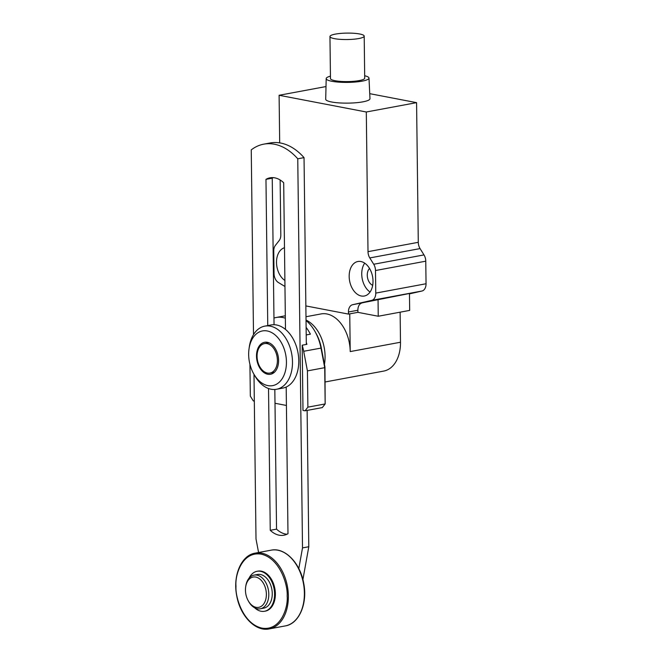 <?xml version="1.0" encoding="UTF-8"?>
<svg xmlns="http://www.w3.org/2000/svg" width="662" height="662" viewBox="0 0 662 662"><rect width="100%" height="100%" fill="white"/><g stroke="black" fill="none" stroke-linecap="round" stroke-linejoin="round"><path stroke-width="0.99" d="M306.324 344.439L304.04 157.63A62.071 41.292 -100.5 0 0 270.063 142.984L263.782 144.15A62.071 41.292 79.5 0 1 297.759 158.797L302.509 547.904L298.802 568.6M302.898 579.622L308.798 546.738L307.127 410.407M286.977 534.234A27.829 18.511 79.5 0 1 276.542 529.137L274.829 389.471M274.043 324.719L272.248 178.177A27.829 18.511 79.5 0 1 273.257 177.648M253.505 334.6L251.254 149.877A62.071 41.292 79.5 0 1 263.782 144.15M258.585 552.505L256.004 538.992L253.993 374.344M267.754 325.588L265.967 179.352A27.829 18.511 79.5 0 1 270.038 177.821A27.829 18.511 79.5 0 1 283.692 182.745L285.488 329.419A32.107 21.358 79.5 0 1 298.777 360.707A32.107 21.358 79.5 0 1 286.191 387.03L287.987 533.704A27.829 18.511 79.5 0 1 283.907 535.227A27.829 18.511 79.5 0 1 270.253 530.303L268.524 388.52M256.103 607.327A15.408 10.253 79.5 0 1 248.217 600.74A15.408 10.253 79.5 0 1 245.66 586.979A15.408 10.253 79.5 0 1 257.237 577.504A15.408 10.253 79.5 0 1 266.364 595.279A15.408 10.253 79.5 0 1 256.103 607.327M245.66 586.979L245.776 586.168A17.121 11.395 79.5 0 1 254.043 575.121A17.121 11.395 79.5 0 1 268.797 594.186A17.121 11.395 79.5 0 1 260.307 608.792A17.121 11.395 79.5 0 1 257.377 608.775A17.121 11.395 79.5 0 1 248.614 601.452L248.217 600.74M254.043 575.121L257.501 574.475A17.121 11.395 79.5 0 1 272.256 593.541A17.121 11.395 79.5 0 1 263.757 608.146L260.307 608.792M249.111 578.125A20.332 13.53 79.5 0 1 257.071 571.289A20.332 13.53 79.5 0 1 260.547 571.314A20.332 13.53 79.5 0 1 274.449 591.373A20.332 13.53 79.5 0 1 264.502 611.274A20.332 13.53 79.5 0 1 254.622 607.766M257.071 571.289L257.857 571.149A20.332 13.53 79.5 0 1 261.333 571.165A20.332 13.53 79.5 0 1 275.235 591.224A20.332 13.53 79.5 0 1 265.288 611.134L264.502 611.274M302.509 547.904L308.798 546.738M297.759 158.797L304.04 157.63M276.542 529.137L270.253 530.303M272.248 178.177L265.967 179.352M277.403 360.285A14.986 9.963 79.5 0 1 269.972 373.07A14.986 9.963 79.5 0 1 257.435 360.161A14.986 9.963 79.5 0 1 264.494 343.603A14.986 9.963 79.5 0 1 277.403 360.285M267.506 342.337A16.269 10.824 -100.5 0 0 266.323 343.264M271.801 372.731A16.269 10.824 -100.5 0 0 273.24 373.169M278.594 360.393A16.269 10.824 79.5 0 1 270.518 374.27A16.269 10.824 79.5 0 1 256.906 360.26A16.269 10.824 79.5 0 1 264.577 342.287A16.269 10.824 79.5 0 1 278.594 360.393M267.878 385.607A27.829 18.511 79.5 0 1 253.645 373.716A27.829 18.511 79.5 0 1 249.028 348.874A27.829 18.511 79.5 0 1 269.93 331.761A27.829 18.511 79.5 0 1 286.414 363.86A27.829 18.511 79.5 0 1 267.878 385.607M249.028 348.874L249.317 346.838A32.107 21.358 79.5 0 1 264.825 326.126A32.107 21.358 79.5 0 1 292.488 361.874A32.107 21.358 79.5 0 1 276.559 389.264A32.107 21.358 79.5 0 1 271.072 389.223A32.107 21.358 79.5 0 1 254.647 375.503L253.645 373.716M264.825 326.126L271.106 324.959A32.107 21.358 79.5 0 1 285.488 329.419M286.191 387.03A32.107 21.358 79.5 0 1 282.839 388.089L276.559 389.264M306.299 342.486A38.528 25.628 79.5 0 1 306.903 344.331L302.186 345.208L302.989 410.415L305.025 410.804L307.88 407.155L325.158 403.944L324.959 367.087L321.327 348.038A34.25 22.781 -100.5 0 0 316.088 333.441L315.079 331.645A38.528 25.628 79.5 0 1 320.979 348.071L324.719 367.675L325.158 403.944L322.303 407.585L305.025 410.804M284.974 329.006A27.399 18.23 79.5 0 1 285.488 329.196M286.414 405.458L275.003 403.266M273.96 318.058A38.528 25.628 79.5 0 1 276.22 317.479A38.528 25.628 79.5 0 1 285.347 318.19M249.938 364.332L250.327 396.124L253.281 400.882L254.324 401.081M302.186 345.208A38.528 25.628 -100.5 0 1 303.692 351.282L307.433 370.894L307.88 407.155M306.117 327.376A38.528 25.628 79.5 0 1 310.387 334.161L306.208 334.939M307.433 370.894L324.719 367.675L324.959 367.087M306.034 320.482A38.528 25.628 79.5 0 1 315.079 331.645M325.141 381.974L383.712 371.084A33.82 22.5 -100.5 0 0 400.493 342.237L400.129 312.174M400.493 342.237L350.215 351.58L349.751 313.854M350.215 351.58A33.82 22.5 -100.5 0 0 321.07 313.929L305.985 316.734M369.735 93.665L416.58 102.651L418.285 242.317A8.565 5.693 -100.5 0 0 420.064 248.589L423.994 254.911A8.565 5.693 -100.5 0 1 425.765 261.184L426.047 283.75A8.565 5.693 79.5 0 1 421.942 291.023L409.472 293.87M284.966 286.505L278.33 282.475A8.565 5.693 79.5 0 1 274.035 273.596L273.754 251.022A8.565 5.693 79.5 0 1 275.384 245.403L279.182 240.563A8.565 5.693 -100.5 0 0 280.812 234.944L280.142 179.99M416.58 102.651L366.301 111.994L368.006 251.659A8.565 5.693 -100.5 0 0 369.785 257.932L373.716 264.254A8.565 5.693 79.5 0 1 375.486 270.526L375.768 293.101A8.565 5.693 79.5 0 1 371.663 300.374L352.548 304.735A8.565 5.693 -100.5 0 0 348.444 312.001L348.477 314.094L305.852 305.918M352.548 304.735L409.464 293.473L409.67 310.404L378.25 316.246L378.043 299.315M364.688 75.741A21.407 4.03 179.3 0 1 368.991 78.075L369.975 98.663A22.136 4.162 179.3 0 1 347.898 103.131A22.136 4.162 179.3 0 1 325.704 99.209L326.192 78.596A21.407 4.03 179.3 0 1 330.437 76.155M326.002 86.556L279.107 95.278L366.301 111.994M279.687 142.884L279.107 95.278M361.303 296.005A17.551 11.676 -100.5 0 0 364.299 296.022A17.551 11.676 -100.5 0 0 372.574 276.633A17.551 11.676 -100.5 0 0 357.885 261.507A17.551 11.676 -100.5 0 0 349.296 278.685A17.551 11.676 -100.5 0 0 361.303 296.005M284.486 247.745A17.551 11.676 -100.5 0 0 276.509 262.549A17.551 11.676 -100.5 0 0 284.892 280.481M361.973 302.981A8.565 5.693 -100.5 0 0 357.877 310.255L357.902 312.34L348.477 314.094M378.25 316.246L357.902 312.34M368.991 78.075A21.407 4.03 179.3 0 1 347.641 82.394A21.407 4.03 179.3 0 1 326.192 78.596M372.673 285.33A9.417 6.264 79.5 0 1 367.501 277.577A9.417 6.264 79.5 0 1 369.545 268.474M364.688 263.153A17.551 11.676 -100.5 0 0 370.058 292.033M329.957 36.534L330.47 78.571A17.121 3.219 -0.7 0 0 340.748 81.401A17.121 3.219 -0.7 0 0 359.218 80.59A17.121 3.219 -0.7 0 0 364.712 78.157L364.199 36.112A17.121 3.219 179.3 0 1 358.705 38.553A17.121 3.219 179.3 0 1 340.235 39.356A17.121 3.219 179.3 0 1 329.957 36.534A17.121 3.219 179.3 0 1 347.037 33.1A17.121 3.219 179.3 0 1 364.199 36.112M235.995 586.234C234.836 575.212 242.193 551.016 261.118 554.144C280.059 558.273 288.044 585.415 287.151 596.04C288.309 607.062 280.953 631.258 262.028 628.13C243.086 624.001 235.101 596.859 235.995 586.234M261.738 553.184A38.528 25.628 79.5 0 1 288.094 591.191A38.528 25.628 79.5 0 1 269.244 628.9C255.59 631.92 240.215 616.074 236.756 595.941C232.594 575.808 241.241 555.236 255.16 553.142A38.528 25.628 79.5 0 1 261.738 553.184M255.16 553.142L271.188 550.163A38.528 25.628 79.5 0 1 277.767 550.205A38.528 25.628 79.5 0 1 304.115 588.212A38.528 25.628 79.5 0 1 285.272 625.921L269.244 628.9M303.692 351.282L321.327 348.038M306.026 320.06A33.82 22.5 79.5 0 1 324.446 364.414M421.942 291.023L371.663 300.374M426.047 283.75L375.768 293.101M425.765 261.184L375.486 270.526M373.716 264.254L423.994 254.911M420.064 248.589L369.785 257.932M368.006 251.659L418.285 242.317M348.444 312.001L357.877 310.255M271.188 550.163C284.842 547.143 300.217 562.99 303.676 583.123C307.838 603.256 299.191 623.827 285.272 625.921M269.972 373.07L274.432 372.243M264.494 343.603L268.954 342.775M285.322 315.791L276.22 317.479"/></g></svg>
